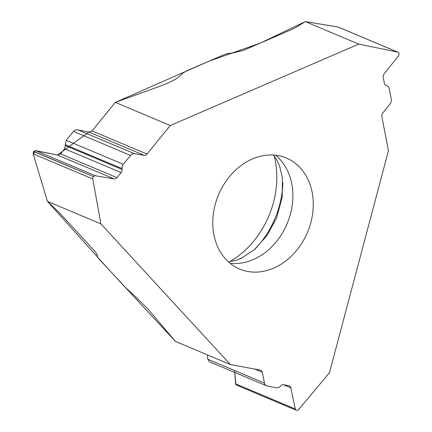 <?xml version="1.0" encoding="UTF-8"?>
<svg xmlns="http://www.w3.org/2000/svg" width="432" height="432" viewBox="0 0 432 432"><rect width="100%" height="100%" fill="white"/><g stroke="black" fill="none" stroke-linecap="round" stroke-linejoin="round"><path stroke-width="0.65" d="M170.273 125.518L358.722 44.107L305.278 21.6L295.321 27.778A11.362 4.352 169 0 1 293.134 28.906L243.626 50.29L233.021 52.963L228.814 53.325L224.98 54.292L186.721 70.821L182.401 73.381L179.863 75.929C177.552 78.165 173.567 80.519 167.902 83.003L159.997 86.233L115.317 102.373L170.273 125.518L147.01 154.051A3.559 2.851 -67.2 0 1 144.148 155.309L134.498 153.695A4.925 3.953 112.8 0 0 130.54 155.444L123.32 164.295A4.925 3.953 112.8 0 0 121.997 168.561L122.083 169.49A3.559 2.851 -67.2 0 1 121.127 172.568L116.996 177.638A3.559 2.851 -67.2 0 1 114.134 178.897L95.418 175.77A2.354 1.89 112.8 0 0 93.523 176.602L33.566 151.529L35.737 150.633L57.424 155.012L60.539 153.862L64.67 148.792L66.226 140.254L73.931 130.885L75.4 129.989L77.08 129.719L88.943 132.062L92.059 130.907L115.317 102.373M230.359 364.532L100.877 223.868L47.434 201.361L57.985 211.361A11.362 2.333 39.2 0 1 59.848 213.241L93.863 250.193C96.131 252.688 97.303 254.453 97.378 255.501L97.389 256.651L98.663 258.568L124.945 287.123L133.904 295.18L147.879 308.875L175.408 341.388L230.359 364.532L260.248 370.1A3.559 2.851 -67.2 0 1 260.723 370.24A3.559 2.851 -67.2 0 1 262.235 372.217L264.514 383.114A4.925 3.953 112.8 0 0 266.609 385.852A4.925 3.953 112.8 0 0 267.262 386.046L276.534 387.774A4.925 3.953 112.8 0 0 280.228 386.408L280.892 385.722A3.559 2.851 -67.2 0 1 283.554 384.739L288.862 385.727A3.559 2.851 -67.2 0 1 289.337 385.868A3.559 2.851 -67.2 0 1 290.849 387.844L295.267 408.974A2.354 1.89 112.8 0 0 296.271 410.281A2.354 1.89 112.8 0 0 296.584 410.373L296.719 410.4A2.354 1.89 -67.2 0 0 298.62 409.595L329.486 372.703L388.454 150.633L381.829 116.527A3.559 2.851 -67.2 0 1 382.703 113.146L390.074 103.869A4.925 3.953 112.8 0 0 391.289 99.187L389.232 88.609A4.925 3.953 112.8 0 0 387.121 85.806A4.925 3.953 112.8 0 0 386.867 85.709L386.111 85.466A3.559 2.851 -67.2 0 1 385.927 85.396A3.559 2.851 -67.2 0 1 384.404 83.371L383.227 77.312A3.559 2.851 -67.2 0 1 384.102 73.937L398.401 55.939A2.354 1.89 112.8 0 0 398.979 53.703L398.947 53.546A2.354 1.89 -67.2 0 0 397.942 52.202A2.354 1.89 -67.2 0 0 397.656 52.115L358.722 44.107M273.64 268.153A60.221 48.281 112.8 0 0 300.267 167.881A60.221 48.281 112.8 0 0 286.4 158.063A60.221 48.281 112.8 0 0 218.533 194.821A60.221 48.281 112.8 0 0 239.657 269.055A60.221 48.281 112.8 0 0 273.64 268.153M100.877 223.868L92.81 178.967A2.354 1.89 -67.2 0 1 93.42 176.731M274.217 156.06A83.36 66.836 -67.2 0 1 229.711 261.738M47.434 201.361L33.129 153.83L33.566 151.529M305.278 21.6L338.213 27.049M236.423 385.079L235.586 383.837L234.754 372.433L235.926 384.718M209.525 361.811L207.776 359.219L207.457 354.888M338.024 26.989L305.278 21.6L259.907 43.259L209.153 61.133L115.317 102.373L92.059 130.907L147.01 154.051M91.984 130.993L89.041 132.079M88.954 132.068L57.526 155.034M114.134 178.897L57.424 155.012L34.976 150.622L33.329 154.516L47.434 201.361L109.539 270.383L175.408 341.388M234.614 370.521L234.749 372.352M254.842 249.248A82.501 66.15 112.8 0 0 282.836 182.763M230.083 263.288A60.221 48.281 112.8 0 0 285.655 226.989A60.221 48.281 112.8 0 0 279.871 159.289A60.221 48.281 112.8 0 0 275.578 155.245M295.267 408.974L235.586 383.837M290.849 387.844L283.419 384.718M264.514 383.114L207.776 359.219M262.235 372.217L254.788 369.085M397.656 52.115L337.975 26.984M386.111 85.466L385.749 85.309M386.867 85.709L385.414 85.099M92.81 178.967L33.129 153.83M93.523 176.602L33.674 151.394M95.418 175.77L35.737 150.633M122.083 169.49L65.41 145.622M121.997 168.561L65.205 144.644M123.32 164.295L66.226 140.254M130.54 155.444L73.445 131.398M134.498 153.695L77.76 129.805M116.996 177.638L60.539 153.862M121.127 172.568L64.67 148.792M144.148 155.309L88.943 132.062M228.415 261.851L235.489 260.528L241.488 258.196L254.41 249.62L266.949 235.667L276.669 217.76L282.209 197.024L282.382 177.773L279.634 166.169L276.95 160.223L273.391 155.056M236.444 385.085L296.271 410.281M209.574 361.832L266.609 385.852M338.234 27.059L397.942 52.202M385.376 85.066L387.121 85.806"/></g></svg>
